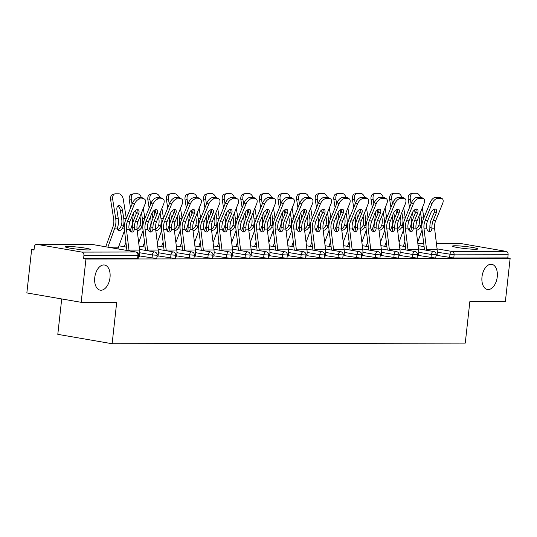 <?xml version="1.0" encoding="UTF-8"?>
<svg xmlns="http://www.w3.org/2000/svg" width="537" height="537" viewBox="0 0 537 537"><rect width="100%" height="100%" fill="white"/><g stroke="black" fill="none" stroke-linecap="round" stroke-linejoin="round"><path stroke-width="0.81" d="M110.011 277.569A12.767 7.558 99.8 0 0 104.554 265.01A12.767 7.558 99.8 0 0 94.754 277.595A12.767 7.558 99.8 0 0 100.211 290.161A12.767 7.558 99.8 0 0 110.011 277.569M497.249 276.891A12.767 7.558 99.8 0 0 491.791 264.325A12.767 7.558 99.8 0 0 481.991 276.917A12.767 7.558 99.8 0 0 487.448 289.483A12.767 7.558 99.8 0 0 497.249 276.891M455.047 245.765A12.767 1.061 6.3 0 0 452.496 246.114A12.767 1.061 6.3 0 0 461.102 248.074A12.767 1.061 6.3 0 0 475.319 249.269A12.767 1.061 6.3 0 0 477.87 248.92A12.767 1.061 6.3 0 0 469.257 246.96A12.767 1.061 6.3 0 0 455.047 245.765M67.81 246.443A12.767 1.061 6.3 0 0 65.259 246.798A12.767 1.061 6.3 0 0 73.871 248.759A12.767 1.061 6.3 0 0 88.081 249.947A12.767 1.061 6.3 0 0 90.632 249.598A12.767 1.061 6.3 0 0 82.027 247.638A12.767 1.061 6.3 0 0 67.81 246.443M61.708 298.948L57.801 334.35L112.126 343.734L465.264 343.116L469.848 301.626L505.371 301.566L510.15 258.304L85.954 259.049L81.181 302.311L26.85 292.927L31.629 249.665L34.006 250.074L34.355 246.913A2.994 2.396 -90.1 0 1 36.724 244.328L90.733 244.234A2.994 2.396 -90.1 0 1 91.062 244.261L37.053 244.355A2.994 2.396 -90.1 0 0 36.724 244.328M34.046 249.658L31.629 249.665M81.879 252.101L135.888 252.007A2.994 2.396 -90.1 0 1 137.935 255.377L138.533 255.297L138.184 258.458L137.586 258.539L137.935 255.377L83.926 255.478A2.994 2.396 -90.1 0 0 81.879 252.101L37.053 244.355M137.586 258.539L83.577 258.633L85.954 259.049M83.926 255.478L83.577 258.633M436.447 243.63L460.921 243.583A2.994 2.396 89.9 0 1 461.249 243.61L506.076 251.356A2.994 2.396 89.9 0 1 508.123 254.733L507.774 257.888L510.15 258.304M112.126 343.734L116.704 302.25L81.181 302.311M138.418 256.33L139.445 256.25M431.003 257.612L431.352 254.451L436.111 254.773L435.762 257.935L435.165 258.015L418.464 255.444M507.774 257.888L453.765 257.988L437.064 255.411M417.403 255.84L418.43 255.76M393.802 257.679L394.151 254.518L398.917 254.84L398.568 258.002L397.971 258.082L381.27 255.511M380.203 255.901L381.23 255.827M356.608 257.74L356.957 254.578L361.716 254.907L361.367 258.069L360.77 258.149L344.069 255.578M343.009 255.968L344.036 255.894M319.408 257.807L319.757 254.645L324.523 254.974L324.173 258.129L323.576 258.216L306.869 255.639M305.808 256.035L306.835 255.954M282.214 257.874L282.563 254.713L287.322 255.035L286.973 258.196L286.375 258.277L269.675 255.706M268.614 256.102L269.641 256.021M245.013 257.935L245.362 254.78L250.128 255.102L249.779 258.263L249.181 258.344L232.474 255.773M231.413 256.162L232.44 256.089M207.819 258.002L208.168 254.84L212.927 255.169L212.578 258.331L211.981 258.411L195.28 255.84M194.213 256.23L195.246 256.156M170.618 258.069L170.967 254.907L175.733 255.229L175.384 258.391L174.787 258.478L158.079 255.901M157.019 256.297L158.046 256.216M152.018 258.102L152.367 254.941L157.133 255.263L156.784 258.425L156.186 258.505L139.486 255.934M175.619 256.263L176.646 256.189M189.219 258.035L189.568 254.874L194.327 255.203L193.978 258.364L193.38 258.445L176.68 255.867M212.813 256.196L213.84 256.122M226.419 257.968L226.768 254.807L231.528 255.135L231.178 258.297L230.581 258.378L213.88 255.807M250.014 256.136L251.041 256.055M263.613 257.908L263.962 254.746L268.728 255.068L268.379 258.23L267.775 258.31L251.074 255.74M287.208 256.068L288.241 255.988M300.814 257.841L301.163 254.679L305.922 255.001L305.573 258.163L304.976 258.25L288.275 255.672M324.408 256.001L325.435 255.927M338.008 257.773L338.357 254.612L343.123 254.941L342.774 258.102L342.176 258.183L325.469 255.605M361.602 255.934L362.636 255.86M375.209 257.706L375.558 254.545L380.317 254.874L379.968 258.035L379.37 258.116L362.67 255.545M398.803 255.874L399.83 255.793M412.403 257.646L412.752 254.484L417.517 254.807L417.168 257.968L416.571 258.049L399.864 255.478M435.997 255.807L437.031 255.726M130.035 221.311L133.122 213.686A4.585 2.443 -57.8 0 1 137.519 209.591A4.585 2.443 -57.8 0 1 138.311 209.806A4.585 2.443 -57.8 0 1 138.606 213.679L135.519 221.304A13.365 10.713 -90.1 0 0 134.472 225.5A13.365 10.713 -90.1 0 0 134.371 227.547L134.27 229.339A4.585 2.712 -100.7 0 1 132.384 232.078A4.585 2.712 -100.7 0 1 132.089 232.105A4.585 2.712 -100.7 0 1 129.229 229.346L128.887 227.554A13.365 10.713 -90.1 0 1 128.987 225.513A13.365 10.713 -90.1 0 1 130.035 221.311L127.47 221.318A13.365 10.713 -90.1 0 0 126.423 225.513A13.365 10.713 -90.1 0 0 126.443 229.353L128.981 250.114A15.956 12.794 89.9 0 1 129.055 250.813M126.92 250.443L124.389 229.742A15.956 12.794 89.9 0 1 124.362 225.157A15.956 12.794 89.9 0 1 125.618 220.143L132.525 203.087A5.981 3.188 -57.8 0 1 138.264 197.744L140.117 198.918L143.574 198.912A5.981 3.188 122.2 0 1 144.607 199.187A5.981 3.188 122.2 0 1 144.99 204.241L138.083 221.298A13.365 10.713 -90.1 0 0 137.036 225.5A13.365 10.713 -90.1 0 0 137.056 229.333L139.593 250.101A15.956 12.794 89.9 0 1 139.62 254.679L139.439 256.324M131.29 231.924A4.585 2.712 79.3 0 0 132.216 229.729L132.297 227.936A15.956 12.794 89.9 0 1 132.411 225.144A15.956 12.794 89.9 0 1 133.666 220.13L136.754 212.504A4.585 2.443 122.2 0 0 137.123 209.631M143.574 198.912L141.721 197.737L138.264 197.744M141.721 197.737A5.981 3.188 -57.8 0 1 142.748 198.019L144.607 199.187M140.117 198.918A5.981 3.188 122.2 0 0 134.378 204.261L127.47 221.318M126.302 218.445A15.956 12.794 -90.1 0 0 126.302 218.411L123.349 199.65A5.981 3.511 76.3 0 0 118.845 193.79L115.388 193.79A5.981 3.511 76.3 0 0 114.898 193.85A5.981 3.511 76.3 0 0 112.736 199.67L110.696 200.167L113.649 218.928A13.365 10.713 89.9 0 1 113.75 223.325A13.365 10.713 89.9 0 1 112.898 227.017L105.957 246.141A15.956 12.794 -90.1 0 0 105.735 246.778M107.87 247.148L114.79 228.084A15.956 12.794 -90.1 0 0 115.811 223.681A15.956 12.794 -90.1 0 0 115.69 218.431L112.736 199.67M123.356 226.392L122.617 228.071A4.585 2.497 -60.5 0 1 119.174 230.621A4.585 2.497 -60.5 0 1 118.429 230.433A4.585 2.497 -60.5 0 1 117.569 228.077L117.871 226.406A15.956 12.794 -90.1 0 0 118.375 223.681A15.956 12.794 -90.1 0 0 118.254 218.425L116.932 210.041A4.585 2.692 -103.7 0 1 118.59 205.577A4.585 2.692 -103.7 0 1 118.966 205.537A4.585 2.692 -103.7 0 1 122.416 210.034L120.375 210.531L121.698 218.915A13.365 10.713 89.9 0 1 121.798 223.311A13.365 10.713 89.9 0 1 121.449 225.312L123.356 226.392A15.956 12.794 -90.1 0 0 123.859 223.667A15.956 12.794 -90.1 0 0 123.738 218.418L122.416 210.034M117.71 229.5A4.585 2.497 119.5 0 0 120.724 226.997L121.449 225.312M117.952 248.893A13.365 10.713 89.9 0 1 118.455 247.188L124.49 230.574M120.375 210.531A4.585 2.692 76.3 0 0 117.657 206.181M110.696 200.167A5.981 3.511 -103.7 0 1 112.857 194.347L114.898 193.85M148.635 221.278L151.723 213.652A4.585 2.443 -57.8 0 1 156.119 209.558A4.585 2.443 -57.8 0 1 156.911 209.772A4.585 2.443 -57.8 0 1 157.207 213.645L154.119 221.271A13.365 10.713 -90.1 0 0 153.065 225.466A13.365 10.713 -90.1 0 0 152.971 227.513L152.87 229.306A4.585 2.712 -100.7 0 1 150.984 232.044A4.585 2.712 -100.7 0 1 150.689 232.071A4.585 2.712 -100.7 0 1 147.823 229.319L147.487 227.527A13.365 10.713 -90.1 0 1 147.581 225.48A13.365 10.713 -90.1 0 1 148.635 221.278L146.071 221.284A13.365 10.713 -90.1 0 0 145.024 225.48A13.365 10.713 -90.1 0 0 145.044 229.319L147.581 250.081A15.956 12.794 89.9 0 1 147.655 250.779M145.52 250.41L142.99 229.708A15.956 12.794 89.9 0 1 142.963 225.124A15.956 12.794 89.9 0 1 144.218 220.11L151.119 203.06A5.981 3.188 -57.8 0 1 156.858 197.71L158.717 198.885L162.174 198.878A5.981 3.188 122.2 0 1 163.201 199.153A5.981 3.188 122.2 0 1 163.59 204.208L156.683 221.264A13.365 10.713 -90.1 0 0 155.629 225.466A13.365 10.713 -90.1 0 0 155.656 229.306L158.193 250.067A15.956 12.794 89.9 0 1 158.22 254.652L158.039 256.297M149.89 231.89A4.585 2.712 79.3 0 0 150.816 229.695L150.897 227.91A15.956 12.794 89.9 0 1 151.011 225.11A15.956 12.794 89.9 0 1 152.26 220.096L155.347 212.477A4.585 2.443 122.2 0 0 155.723 209.598M162.174 198.878L160.315 197.703L156.858 197.71M160.315 197.703A5.981 3.188 -57.8 0 1 161.348 197.985L163.201 199.153M158.717 198.885A5.981 3.188 122.2 0 0 152.978 204.228L146.071 221.284M167.235 221.244L170.316 213.625A4.585 2.443 -57.8 0 1 174.72 209.524A4.585 2.443 -57.8 0 1 175.512 209.739A4.585 2.443 -57.8 0 1 175.807 213.612L172.719 221.237A13.365 10.713 -90.1 0 0 171.665 225.433A13.365 10.713 -90.1 0 0 171.565 227.48L171.471 229.272A4.585 2.712 -100.7 0 1 169.585 232.011A4.585 2.712 -100.7 0 1 169.283 232.038A4.585 2.712 -100.7 0 1 166.423 229.286L166.081 227.493A13.365 10.713 -90.1 0 1 166.181 225.446A13.365 10.713 -90.1 0 1 167.235 221.244L164.671 221.251A13.365 10.713 -90.1 0 0 163.617 225.453A13.365 10.713 -90.1 0 0 163.644 229.286L166.181 250.054A15.956 12.794 89.9 0 1 166.255 250.745M164.121 250.376L161.59 229.675A15.956 12.794 89.9 0 1 161.563 225.097A15.956 12.794 89.9 0 1 162.812 220.083L169.719 203.026A5.981 3.188 -57.8 0 1 175.458 197.676L177.317 198.851L180.774 198.844A5.981 3.188 122.2 0 1 181.801 199.12A5.981 3.188 122.2 0 1 182.184 204.174L175.277 221.231A13.365 10.713 -90.1 0 0 174.23 225.433A13.365 10.713 -90.1 0 0 174.25 229.272L176.794 250.034A15.956 12.794 89.9 0 1 176.821 254.619L176.639 256.263M168.49 231.856A4.585 2.712 79.3 0 0 169.417 229.661L169.497 227.876A15.956 12.794 89.9 0 1 169.605 225.077A15.956 12.794 89.9 0 1 170.86 220.069L173.948 212.444A4.585 2.443 122.2 0 0 174.324 209.564M180.774 198.844L178.915 197.67L175.458 197.676M178.915 197.67A5.981 3.188 -57.8 0 1 179.949 197.952L181.801 199.12M177.317 198.851A5.981 3.188 122.2 0 0 171.578 204.194L164.671 221.251M185.829 221.21L188.917 213.592A4.585 2.443 -57.8 0 1 193.32 209.49A4.585 2.443 -57.8 0 1 194.105 209.705A4.585 2.443 -57.8 0 1 194.401 213.578L191.313 221.204A13.365 10.713 -90.1 0 0 190.266 225.406A13.365 10.713 -90.1 0 0 190.165 227.446L190.071 229.245A4.585 2.712 -100.7 0 1 188.185 231.977A4.585 2.712 -100.7 0 1 187.883 232.004A4.585 2.712 -100.7 0 1 185.023 229.252L184.681 227.46A13.365 10.713 -90.1 0 1 184.782 225.412A13.365 10.713 -90.1 0 1 185.829 221.21L183.265 221.217A13.365 10.713 -90.1 0 0 182.218 225.419A13.365 10.713 -90.1 0 0 182.238 229.259L184.782 250.02A15.956 12.794 89.9 0 1 184.856 250.712M182.714 250.343L180.184 229.648A15.956 12.794 89.9 0 1 180.157 225.063A15.956 12.794 89.9 0 1 181.412 220.049L188.319 202.993A5.981 3.188 -57.8 0 1 194.058 197.65L195.911 198.818L199.368 198.811A5.981 3.188 122.2 0 1 200.402 199.086A5.981 3.188 122.2 0 1 200.784 204.141L193.877 221.197A13.365 10.713 -90.1 0 0 192.83 225.399A13.365 10.713 -90.1 0 0 192.85 229.239L195.387 250A15.956 12.794 89.9 0 1 195.414 254.585L195.233 256.23M187.091 231.823A4.585 2.712 79.3 0 0 188.017 229.628L188.098 227.842A15.956 12.794 89.9 0 1 188.205 225.05A15.956 12.794 89.9 0 1 189.46 220.036L192.548 212.41A4.585 2.443 122.2 0 0 192.917 209.531M199.368 198.811L197.515 197.643L194.058 197.65M197.515 197.643A5.981 3.188 -57.8 0 1 198.549 197.918L200.402 199.086M195.911 198.818A5.981 3.188 122.2 0 0 190.172 204.161L183.265 221.217M204.429 221.184L207.517 213.558A4.585 2.443 -57.8 0 1 211.914 209.457A4.585 2.443 -57.8 0 1 212.706 209.672A4.585 2.443 -57.8 0 1 213.001 213.545L209.913 221.17A13.365 10.713 -90.1 0 0 208.866 225.372A13.365 10.713 -90.1 0 0 208.765 227.419L208.665 229.212A4.585 2.712 -100.7 0 1 206.779 231.944A4.585 2.712 -100.7 0 1 206.483 231.977A4.585 2.712 -100.7 0 1 203.624 229.218L203.281 227.426A13.365 10.713 -90.1 0 1 203.382 225.379A13.365 10.713 -90.1 0 1 204.429 221.184L201.865 221.184A13.365 10.713 -90.1 0 0 200.818 225.386A13.365 10.713 -90.1 0 0 200.838 229.225L203.375 249.987A15.956 12.794 89.9 0 1 203.449 250.678M201.315 250.309L198.784 229.614A15.956 12.794 89.9 0 1 198.757 225.03A15.956 12.794 89.9 0 1 200.012 220.016L206.92 202.959A5.981 3.188 -57.8 0 1 212.659 197.616L214.511 198.784L217.968 198.777A5.981 3.188 122.2 0 1 219.002 199.059A5.981 3.188 122.2 0 1 219.385 204.114L212.477 221.163A13.365 10.713 -90.1 0 0 211.43 225.365A13.365 10.713 -90.1 0 0 211.45 229.205L213.988 249.967A15.956 12.794 89.9 0 1 214.015 254.551L213.833 256.196M205.684 231.789A4.585 2.712 79.3 0 0 206.611 229.601L206.698 227.809A15.956 12.794 89.9 0 1 206.805 225.016A15.956 12.794 89.9 0 1 208.061 220.002L211.148 212.377A4.585 2.443 122.2 0 0 211.518 209.497M217.968 198.777L216.116 197.609L212.659 197.616M216.116 197.609A5.981 3.188 -57.8 0 1 217.143 197.885L219.002 199.059M214.511 198.784A5.981 3.188 122.2 0 0 208.772 204.127L201.865 221.184M223.03 221.15L226.117 213.525A4.585 2.443 -57.8 0 1 230.514 209.423A4.585 2.443 -57.8 0 1 231.306 209.638A4.585 2.443 -57.8 0 1 231.601 213.511L228.514 221.137A13.365 10.713 -90.1 0 0 227.46 225.339A13.365 10.713 -90.1 0 0 227.366 227.386L227.265 229.178A4.585 2.712 -100.7 0 1 225.379 231.917A4.585 2.712 -100.7 0 1 225.084 231.944A4.585 2.712 -100.7 0 1 222.217 229.185L221.882 227.393A13.365 10.713 -90.1 0 1 221.976 225.345A13.365 10.713 -90.1 0 1 223.03 221.15L220.465 221.15A13.365 10.713 -90.1 0 0 219.418 225.352A13.365 10.713 -90.1 0 0 219.438 229.192L221.976 249.953A15.956 12.794 89.9 0 1 222.05 250.645M219.915 250.276L217.384 229.581A15.956 12.794 89.9 0 1 217.357 224.996A15.956 12.794 89.9 0 1 218.613 219.982L225.52 202.926A5.981 3.188 -57.8 0 1 231.252 197.582L233.112 198.75L236.569 198.744A5.981 3.188 122.2 0 1 237.596 199.026A5.981 3.188 122.2 0 1 237.985 204.08L231.078 221.137A13.365 10.713 -90.1 0 0 230.024 225.332A13.365 10.713 -90.1 0 0 230.051 229.171L232.588 249.933A15.956 12.794 89.9 0 1 232.615 254.518L232.434 256.162M224.285 231.762A4.585 2.712 79.3 0 0 225.211 229.567L225.292 227.775A15.956 12.794 89.9 0 1 225.406 224.983A15.956 12.794 89.9 0 1 226.654 219.969L229.742 212.343A4.585 2.443 122.2 0 0 230.118 209.464M236.569 198.744L234.716 197.576L231.252 197.582M234.716 197.576A5.981 3.188 -57.8 0 1 235.743 197.851L237.596 199.026M233.112 198.75A5.981 3.188 122.2 0 0 227.373 204.094L220.465 221.15M131.901 216.7L132.25 218.895A13.365 10.713 89.9 0 1 132.35 223.291A13.365 10.713 89.9 0 1 131.498 226.983L130.075 230.897M134.31 218.539A15.956 12.794 -90.1 0 0 134.29 218.398L133.438 213.001M137.036 229.198A4.585 2.497 119.5 0 0 139.325 226.97L140.05 225.285L141.956 226.359A15.956 12.794 -90.1 0 0 142.453 223.634A15.956 12.794 -90.1 0 0 142.339 218.384L141.473 212.921M139.949 216.686L140.298 218.881A13.365 10.713 89.9 0 1 140.399 223.278A13.365 10.713 89.9 0 1 140.05 225.285M144.903 218.411A15.956 12.794 -90.1 0 0 144.896 218.378L143.319 208.363M141.956 226.359L141.218 228.037A4.585 2.497 -60.5 0 1 137.774 230.588A4.585 2.497 -60.5 0 1 137.197 230.48M138.687 242.67L143.09 230.541M141.459 197.737A5.981 3.511 76.3 0 0 137.445 193.756L133.988 193.763A5.981 3.511 76.3 0 0 133.491 193.817A5.981 3.511 76.3 0 0 131.337 199.636L129.296 200.133L130.531 208M132.062 204.235L131.337 199.636M136.156 213.974L135.593 210.376M129.296 200.133A5.981 3.511 -103.7 0 1 131.451 194.32L133.491 193.817M125.927 242.321L124.55 246.107A15.956 12.794 -90.1 0 0 124.336 246.752M150.501 216.666L150.85 218.861A13.365 10.713 89.9 0 1 150.951 223.258A13.365 10.713 89.9 0 1 150.091 226.95L148.675 230.863M152.911 218.505A15.956 12.794 -90.1 0 0 152.884 218.364L152.038 212.967M155.636 229.165A4.585 2.497 119.5 0 0 157.925 226.936L158.65 225.251L160.556 226.332A15.956 12.794 -90.1 0 0 161.053 223.6A15.956 12.794 -90.1 0 0 160.932 218.351L160.073 212.887M158.549 216.653L158.892 218.848A13.365 10.713 89.9 0 1 158.992 223.244A13.365 10.713 89.9 0 1 158.65 225.251M163.503 218.378A15.956 12.794 -90.1 0 0 163.496 218.344L161.919 208.329M160.556 226.332L159.818 228.003A4.585 2.497 -60.5 0 1 156.368 230.554A4.585 2.497 -60.5 0 1 155.79 230.447M157.287 242.637L161.691 230.507M160.06 197.703A5.981 3.511 76.3 0 0 156.045 193.723L152.589 193.729A5.981 3.511 76.3 0 0 152.092 193.79A5.981 3.511 76.3 0 0 149.937 199.603L147.897 200.106L149.132 207.967M150.655 204.201L149.937 199.603M154.757 213.941L154.186 210.343M147.897 200.106A5.981 3.511 -103.7 0 1 150.051 194.287L152.092 193.79M144.527 242.288L143.151 246.074A15.956 12.794 -90.1 0 0 142.929 246.718M169.101 216.633L169.444 218.828A13.365 10.713 89.9 0 1 169.544 223.231A13.365 10.713 89.9 0 1 168.692 226.916L167.269 230.829M171.504 218.472A15.956 12.794 -90.1 0 0 171.484 218.331L170.638 212.934M174.236 229.131A4.585 2.497 119.5 0 0 176.525 226.903L177.244 225.218L179.157 226.299A15.956 12.794 -90.1 0 0 179.653 223.573A15.956 12.794 -90.1 0 0 179.533 218.317L178.673 212.853M177.15 216.619L177.492 218.814A13.365 10.713 89.9 0 1 177.593 223.217A13.365 10.713 89.9 0 1 177.244 225.218M182.103 218.344A15.956 12.794 -90.1 0 0 182.097 218.317L180.519 208.296M179.157 226.299L178.418 227.97A4.585 2.497 -60.5 0 1 174.968 230.521A4.585 2.497 -60.5 0 1 174.391 230.413M175.881 242.603L180.284 230.474M178.66 197.676A5.981 3.511 76.3 0 0 174.639 193.689L171.182 193.696A5.981 3.511 76.3 0 0 170.692 193.756A5.981 3.511 76.3 0 0 168.531 199.576L166.49 200.073L167.732 207.94M169.256 204.167L168.531 199.576M173.35 213.914L172.786 210.309M166.49 200.073A5.981 3.511 -103.7 0 1 168.652 194.253L170.692 193.756M163.127 242.254L161.751 246.04A15.956 12.794 -90.1 0 0 161.53 246.684M187.702 216.599L188.044 218.801A13.365 10.713 89.9 0 1 188.145 223.197A13.365 10.713 89.9 0 1 187.292 226.882L185.869 230.803M190.105 218.438A15.956 12.794 -90.1 0 0 190.085 218.297L189.232 212.9M192.837 229.098A4.585 2.497 119.5 0 0 195.119 226.869L195.844 225.184L197.75 226.265A15.956 12.794 -90.1 0 0 198.254 223.54A15.956 12.794 -90.1 0 0 198.133 218.284L197.274 212.82M195.743 216.586L196.092 218.781A13.365 10.713 89.9 0 1 196.193 223.184A13.365 10.713 89.9 0 1 195.844 225.184M200.697 218.311A15.956 12.794 -90.1 0 0 200.697 218.284L199.12 208.262M197.75 226.265L197.012 227.943A4.585 2.497 -60.5 0 1 193.568 230.487A4.585 2.497 -60.5 0 1 192.991 230.38M194.481 242.576L198.885 230.44M197.26 197.643A5.981 3.511 76.3 0 0 193.239 193.656L189.783 193.662A5.981 3.511 76.3 0 0 189.292 193.723A5.981 3.511 76.3 0 0 187.131 199.542L185.09 200.039L186.332 207.906M187.856 204.141L187.131 199.542M191.951 213.88L191.387 210.282M185.09 200.039A5.981 3.511 -103.7 0 1 187.252 194.219L189.292 193.723M181.721 242.221L180.351 246.006A15.956 12.794 -90.1 0 0 180.13 246.651M206.295 216.565L206.644 218.767A13.365 10.713 89.9 0 1 206.745 223.164A13.365 10.713 89.9 0 1 205.893 226.849L204.469 230.769M208.705 218.405A15.956 12.794 -90.1 0 0 208.685 218.27L207.832 212.874M211.43 229.064A4.585 2.497 119.5 0 0 213.719 226.836L214.444 225.151L216.351 226.231A15.956 12.794 -90.1 0 0 216.854 223.506A15.956 12.794 -90.1 0 0 216.733 218.25L215.867 212.786M214.344 216.552L214.693 218.754A13.365 10.713 89.9 0 1 214.793 223.15A13.365 10.713 89.9 0 1 214.444 225.151M219.297 218.284A15.956 12.794 -90.1 0 0 219.291 218.25L217.72 208.228M216.351 226.231L215.612 227.91A4.585 2.497 -60.5 0 1 212.169 230.454A4.585 2.497 -60.5 0 1 211.591 230.346M213.082 242.543L217.485 230.413M215.854 197.609A5.981 3.511 76.3 0 0 211.84 193.622L208.383 193.629A5.981 3.511 76.3 0 0 207.886 193.689A5.981 3.511 76.3 0 0 205.731 199.509L203.691 200.006L204.926 207.873M206.456 204.107L205.731 199.509M210.551 213.847L209.987 210.249M203.691 200.006A5.981 3.511 -103.7 0 1 205.852 194.186L207.886 193.689M200.321 242.187L198.945 245.973A15.956 12.794 -90.1 0 0 198.73 246.617M241.63 221.116L244.718 213.491A4.585 2.443 -57.8 0 1 249.114 209.396A4.585 2.443 -57.8 0 1 249.906 209.605A4.585 2.443 -57.8 0 1 250.202 213.484L247.114 221.103A13.365 10.713 -90.1 0 0 246.06 225.305A13.365 10.713 -90.1 0 0 245.966 227.352L245.865 229.145A4.585 2.712 -100.7 0 1 243.979 231.883A4.585 2.712 -100.7 0 1 243.677 231.91A4.585 2.712 -100.7 0 1 240.818 229.151L240.482 227.359A13.365 10.713 -90.1 0 1 240.576 225.312A13.365 10.713 -90.1 0 1 241.63 221.116L239.066 221.123A13.365 10.713 -90.1 0 0 238.012 225.318A13.365 10.713 -90.1 0 0 238.039 229.158L240.576 249.92A15.956 12.794 89.9 0 1 240.65 250.611M238.515 250.242L235.985 229.547A15.956 12.794 89.9 0 1 235.958 224.963A15.956 12.794 89.9 0 1 237.206 219.948L244.113 202.892A5.981 3.188 -57.8 0 1 249.853 197.549L251.712 198.717L255.169 198.71A5.981 3.188 122.2 0 1 256.196 198.992A5.981 3.188 122.2 0 1 256.579 204.047L249.678 221.103A13.365 10.713 -90.1 0 0 248.624 225.298A13.365 10.713 -90.1 0 0 248.644 229.138L251.188 249.9A15.956 12.794 89.9 0 1 251.215 254.484L251.034 256.129M242.885 231.729A4.585 2.712 79.3 0 0 243.811 229.534L243.892 227.742A15.956 12.794 89.9 0 1 243.999 224.949A15.956 12.794 89.9 0 1 245.255 219.935L248.342 212.31A4.585 2.443 122.2 0 0 248.718 209.437M255.169 198.71L253.31 197.542L249.853 197.549M253.31 197.542A5.981 3.188 -57.8 0 1 254.343 197.817L256.196 198.992M251.712 198.717A5.981 3.188 122.2 0 0 245.973 204.067L239.066 221.123M224.896 216.539L225.245 218.734A13.365 10.713 89.9 0 1 225.345 223.13A13.365 10.713 89.9 0 1 224.493 226.815L223.07 230.735M227.305 218.371A15.956 12.794 -90.1 0 0 227.285 218.237L226.433 212.84M230.031 229.03A4.585 2.497 119.5 0 0 232.32 226.802L233.045 225.117L234.951 226.198A15.956 12.794 -90.1 0 0 235.448 223.473A15.956 12.794 -90.1 0 0 235.327 218.223L234.468 212.753M232.944 216.518L233.293 218.72A13.365 10.713 89.9 0 1 233.394 223.117A13.365 10.713 89.9 0 1 233.045 225.117M237.898 218.25A15.956 12.794 -90.1 0 0 237.891 218.217L236.314 208.195M234.951 226.198L234.213 227.876A4.585 2.497 -60.5 0 1 230.762 230.42A4.585 2.497 -60.5 0 1 230.192 230.319M231.682 242.509L236.085 230.38M234.454 197.576A5.981 3.511 76.3 0 0 230.44 193.588L226.983 193.595A5.981 3.511 76.3 0 0 226.486 193.656A5.981 3.511 76.3 0 0 224.332 199.475L222.291 199.972L223.526 207.839M225.05 204.073L224.332 199.475M229.151 213.813L228.581 210.215M222.291 199.972A5.981 3.511 -103.7 0 1 224.446 194.152L226.486 193.656M218.921 242.153L217.545 245.939A15.956 12.794 -90.1 0 0 217.324 246.584M260.223 221.083L263.311 213.458A4.585 2.443 -57.8 0 1 267.715 209.363A4.585 2.443 -57.8 0 1 268.5 209.571A4.585 2.443 -57.8 0 1 268.795 213.451L265.708 221.076A13.365 10.713 -90.1 0 0 264.66 225.272A13.365 10.713 -90.1 0 0 264.56 227.319L264.466 229.111A4.585 2.712 -100.7 0 1 262.58 231.85A4.585 2.712 -100.7 0 1 262.278 231.877A4.585 2.712 -100.7 0 1 259.418 229.118L259.076 227.326A13.365 10.713 -90.1 0 1 259.176 225.285A13.365 10.713 -90.1 0 1 260.223 221.083L257.666 221.09A13.365 10.713 -90.1 0 0 256.612 225.285A13.365 10.713 -90.1 0 0 256.632 229.124L259.176 249.886A15.956 12.794 89.9 0 1 259.25 250.584M257.116 250.215L254.578 229.514A15.956 12.794 89.9 0 1 254.551 224.929A15.956 12.794 89.9 0 1 255.807 219.915L262.714 202.858A5.981 3.188 -57.8 0 1 268.453 197.515L270.306 198.683L273.769 198.683A5.981 3.188 122.2 0 1 274.796 198.958A5.981 3.188 122.2 0 1 275.179 204.013L268.272 221.069A13.365 10.713 -90.1 0 0 267.225 225.265A13.365 10.713 -90.1 0 0 267.245 229.104L269.789 249.866A15.956 12.794 89.9 0 1 269.816 254.451L269.628 256.095M261.485 231.695A4.585 2.712 79.3 0 0 262.412 229.5L262.492 227.708A15.956 12.794 89.9 0 1 262.6 224.916A15.956 12.794 89.9 0 1 263.855 219.902L266.943 212.276A4.585 2.443 122.2 0 0 267.319 209.403M273.769 198.683L271.91 197.509L268.453 197.515M271.91 197.509A5.981 3.188 -57.8 0 1 272.944 197.791L274.796 198.958M270.306 198.683A5.981 3.188 122.2 0 0 264.573 204.033L257.666 221.09M243.496 216.505L243.838 218.7A13.365 10.713 89.9 0 1 243.939 223.097A13.365 10.713 89.9 0 1 243.086 226.782L241.663 230.702M245.899 218.337A15.956 12.794 -90.1 0 0 245.879 218.203L245.033 212.806M248.631 229.004A4.585 2.497 119.5 0 0 250.92 226.768L251.638 225.084L253.551 226.164A15.956 12.794 -90.1 0 0 254.048 223.439A15.956 12.794 -90.1 0 0 253.927 218.19L253.068 212.726M251.544 216.492L251.887 218.687A13.365 10.713 89.9 0 1 251.987 223.083A13.365 10.713 89.9 0 1 251.638 225.084M256.498 218.217A15.956 12.794 -90.1 0 0 256.491 218.183L254.914 208.161M253.551 226.164L252.813 227.842A4.585 2.497 -60.5 0 1 249.363 230.386A4.585 2.497 -60.5 0 1 248.785 230.286M250.276 242.476L254.686 230.346M253.055 197.542A5.981 3.511 76.3 0 0 249.04 193.562L245.577 193.562A5.981 3.511 76.3 0 0 245.087 193.622A5.981 3.511 76.3 0 0 242.925 199.442L240.891 199.939L242.127 207.806M243.65 204.04L242.925 199.442M247.752 213.78L247.181 210.182M240.891 199.939A5.981 3.511 -103.7 0 1 243.046 194.119L245.087 193.622M237.522 242.12L236.146 245.912A15.956 12.794 -90.1 0 0 235.924 246.55M278.824 221.049L281.912 213.424A4.585 2.443 -57.8 0 1 286.315 209.329A4.585 2.443 -57.8 0 1 287.1 209.544A4.585 2.443 -57.8 0 1 287.396 213.417L284.308 221.043A13.365 10.713 -90.1 0 0 283.261 225.238A13.365 10.713 -90.1 0 0 283.16 227.285L283.066 229.077A4.585 2.712 -100.7 0 1 281.173 231.816A4.585 2.712 -100.7 0 1 280.878 231.843A4.585 2.712 -100.7 0 1 278.018 229.084L277.676 227.292A13.365 10.713 -90.1 0 1 277.777 225.251A13.365 10.713 -90.1 0 1 278.824 221.049L276.26 221.056A13.365 10.713 -90.1 0 0 275.212 225.251A13.365 10.713 -90.1 0 0 275.233 229.091L277.777 249.853A15.956 12.794 89.9 0 1 277.844 250.551M275.709 250.182L273.179 229.48A15.956 12.794 89.9 0 1 273.152 224.896A15.956 12.794 89.9 0 1 274.407 219.881L281.314 202.825A5.981 3.188 -57.8 0 1 287.053 197.482L288.906 198.656L292.363 198.65A5.981 3.188 122.2 0 1 293.397 198.925A5.981 3.188 122.2 0 1 293.779 203.979L286.872 221.036A13.365 10.713 -90.1 0 0 285.825 225.238A13.365 10.713 -90.1 0 0 285.845 229.071L288.382 249.839A15.956 12.794 89.9 0 1 288.409 254.417L288.228 256.068M280.086 231.662A4.585 2.712 79.3 0 0 281.005 229.467L281.093 227.675A15.956 12.794 89.9 0 1 281.2 224.882A15.956 12.794 89.9 0 1 282.455 219.868L285.543 212.249A4.585 2.443 122.2 0 0 285.912 209.37M292.363 198.65L290.51 197.475L287.053 197.482M290.51 197.475A5.981 3.188 -57.8 0 1 291.537 197.757L293.397 198.925M288.906 198.656A5.981 3.188 122.2 0 0 283.167 204L276.26 221.056M262.096 216.471L262.439 218.666A13.365 10.713 89.9 0 1 262.539 223.063A13.365 10.713 89.9 0 1 261.687 226.755L260.264 230.668M264.499 218.311A15.956 12.794 -90.1 0 0 264.479 218.17L263.627 212.773M267.231 228.97A4.585 2.497 119.5 0 0 269.514 226.742L270.239 225.057L272.145 226.131A15.956 12.794 -90.1 0 0 272.648 223.405A15.956 12.794 -90.1 0 0 272.528 218.156L271.668 212.692M270.145 216.458L270.487 218.653A13.365 10.713 89.9 0 1 270.588 223.05A13.365 10.713 89.9 0 1 270.239 225.057M275.098 218.183A15.956 12.794 -90.1 0 0 275.092 218.15L273.514 208.128M272.145 226.131L271.407 227.809A4.585 2.497 -60.5 0 1 267.963 230.36A4.585 2.497 -60.5 0 1 267.386 230.252M268.876 242.442L273.279 230.313M271.655 197.509A5.981 3.511 76.3 0 0 267.634 193.528L264.177 193.535A5.981 3.511 76.3 0 0 263.687 193.588A5.981 3.511 76.3 0 0 261.526 199.408L259.485 199.905L260.727 207.772M262.251 204.006L261.526 199.408M266.345 213.746L265.781 210.148M259.485 199.905A5.981 3.511 -103.7 0 1 261.647 194.092L263.687 193.588M256.122 242.093L254.746 245.879A15.956 12.794 -90.1 0 0 254.525 246.523M297.424 221.016L300.512 213.39A4.585 2.443 -57.8 0 1 304.909 209.296A4.585 2.443 -57.8 0 1 305.701 209.511A4.585 2.443 -57.8 0 1 305.996 213.384L302.908 221.009A13.365 10.713 -90.1 0 0 301.861 225.204A13.365 10.713 -90.1 0 0 301.76 227.252L301.66 229.044A4.585 2.712 -100.7 0 1 299.774 231.783A4.585 2.712 -100.7 0 1 299.478 231.809A4.585 2.712 -100.7 0 1 296.612 229.057L296.276 227.265A13.365 10.713 -90.1 0 1 296.377 225.218A13.365 10.713 -90.1 0 1 297.424 221.016L294.86 221.022A13.365 10.713 -90.1 0 0 293.813 225.218A13.365 10.713 -90.1 0 0 293.833 229.057L296.37 249.826A15.956 12.794 89.9 0 1 296.444 250.517M294.31 250.148L291.779 229.447A15.956 12.794 89.9 0 1 291.752 224.869A15.956 12.794 89.9 0 1 293.007 219.855L299.915 202.798A5.981 3.188 -57.8 0 1 305.654 197.448L307.506 198.623L310.963 198.616A5.981 3.188 122.2 0 1 311.997 198.891A5.981 3.188 122.2 0 1 312.38 203.946L305.472 221.002A13.365 10.713 -90.1 0 0 304.419 225.204A13.365 10.713 -90.1 0 0 304.445 229.044L306.983 249.806A15.956 12.794 89.9 0 1 307.01 254.39L306.828 256.035M298.679 231.628A4.585 2.712 79.3 0 0 299.606 229.433L299.686 227.648A15.956 12.794 89.9 0 1 299.8 224.849A15.956 12.794 89.9 0 1 301.056 219.834L304.137 212.216A4.585 2.443 122.2 0 0 304.513 209.336M310.963 198.616L309.111 197.441L305.654 197.448M309.111 197.441A5.981 3.188 -57.8 0 1 310.138 197.723L311.997 198.891M307.506 198.623A5.981 3.188 122.2 0 0 301.767 203.966L294.86 221.022M280.69 216.438L281.039 218.633A13.365 10.713 89.9 0 1 281.14 223.03A13.365 10.713 89.9 0 1 280.287 226.721L278.864 230.635M283.1 218.277A15.956 12.794 -90.1 0 0 283.08 218.136L282.227 212.739M285.832 228.937A4.585 2.497 119.5 0 0 288.114 226.708L288.839 225.023L290.745 226.097A15.956 12.794 -90.1 0 0 291.249 223.372A15.956 12.794 -90.1 0 0 291.128 218.123L290.269 212.659M288.738 216.424L289.087 218.619A13.365 10.713 89.9 0 1 289.188 223.016A13.365 10.713 89.9 0 1 288.839 225.023M293.692 218.15A15.956 12.794 -90.1 0 0 293.692 218.116L292.115 208.101M290.745 226.097L290.007 227.775A4.585 2.497 -60.5 0 1 286.563 230.326A4.585 2.497 -60.5 0 1 285.986 230.219M287.476 242.409L291.88 230.279M290.248 197.475A5.981 3.511 76.3 0 0 286.234 193.495L282.777 193.501A5.981 3.511 76.3 0 0 282.281 193.562A5.981 3.511 76.3 0 0 280.126 199.375L278.085 199.878L279.321 207.738M280.851 203.973L280.126 199.375M284.946 213.713L284.382 210.115M278.085 199.878A5.981 3.511 -103.7 0 1 280.247 194.058L282.281 193.562M274.716 242.059L273.34 245.845A15.956 12.794 -90.1 0 0 273.125 246.49M316.024 220.982L319.112 213.364A4.585 2.443 -57.8 0 1 323.509 209.262A4.585 2.443 -57.8 0 1 324.301 209.477A4.585 2.443 -57.8 0 1 324.596 213.35L321.509 220.976A13.365 10.713 -90.1 0 0 320.455 225.178A13.365 10.713 -90.1 0 0 320.361 227.218L320.26 229.01A4.585 2.712 -100.7 0 1 318.374 231.749A4.585 2.712 -100.7 0 1 318.072 231.776A4.585 2.712 -100.7 0 1 315.212 229.024L314.877 227.232A13.365 10.713 -90.1 0 1 314.971 225.184A13.365 10.713 -90.1 0 1 316.024 220.982L313.46 220.989A13.365 10.713 -90.1 0 0 312.406 225.191A13.365 10.713 -90.1 0 0 312.433 229.024L314.971 249.792A15.956 12.794 89.9 0 1 315.044 250.484M312.91 250.114L310.379 229.413A15.956 12.794 89.9 0 1 310.352 224.835A15.956 12.794 89.9 0 1 311.601 219.821L318.508 202.764A5.981 3.188 -57.8 0 1 324.247 197.415L326.107 198.589L329.564 198.583A5.981 3.188 122.2 0 1 330.591 198.858A5.981 3.188 122.2 0 1 330.98 203.912L324.073 220.969A13.365 10.713 -90.1 0 0 323.019 225.171A13.365 10.713 -90.1 0 0 323.046 229.01L325.583 249.772A15.956 12.794 89.9 0 1 325.61 254.357L325.429 256.001M317.28 231.595A4.585 2.712 79.3 0 0 318.206 229.4L318.287 227.614A15.956 12.794 89.9 0 1 318.401 224.822A15.956 12.794 89.9 0 1 319.649 219.808L322.737 212.182A4.585 2.443 122.2 0 0 323.113 209.302M329.564 198.583L327.704 197.415L324.247 197.415M327.704 197.415A5.981 3.188 -57.8 0 1 328.738 197.69L330.591 198.858M326.107 198.589A5.981 3.188 122.2 0 0 320.367 203.932L313.46 220.989M299.29 216.404L299.639 218.599A13.365 10.713 89.9 0 1 299.74 223.003A13.365 10.713 89.9 0 1 298.887 226.688L297.464 230.601M301.7 218.244A15.956 12.794 -90.1 0 0 301.68 218.103L300.827 212.706M304.425 228.903A4.585 2.497 119.5 0 0 306.714 226.674L307.439 224.99L309.346 226.07A15.956 12.794 -90.1 0 0 309.842 223.338A15.956 12.794 -90.1 0 0 309.721 218.089L308.862 212.625M307.339 216.391L307.688 218.586A13.365 10.713 89.9 0 1 307.788 222.983A13.365 10.713 89.9 0 1 307.439 224.99M312.292 218.116A15.956 12.794 -90.1 0 0 312.286 218.082L310.708 208.067M309.346 226.07L308.607 227.742A4.585 2.497 -60.5 0 1 305.164 230.292A4.585 2.497 -60.5 0 1 304.586 230.185M306.077 242.375L310.48 230.245M308.849 197.441A5.981 3.511 76.3 0 0 304.835 193.461L301.378 193.468A5.981 3.511 76.3 0 0 300.881 193.528A5.981 3.511 76.3 0 0 298.726 199.348L296.686 199.845L297.921 207.705M299.445 203.939L298.726 199.348M303.546 213.686L302.975 210.081M296.686 199.845A5.981 3.511 -103.7 0 1 298.841 194.025L300.881 193.528M293.316 242.026L291.94 245.812A15.956 12.794 -90.1 0 0 291.719 246.456M334.618 220.949L337.706 213.33A4.585 2.443 -57.8 0 1 342.109 209.229A4.585 2.443 -57.8 0 1 342.901 209.443A4.585 2.443 -57.8 0 1 343.19 213.317L340.102 220.942A13.365 10.713 -90.1 0 0 339.055 225.144A13.365 10.713 -90.1 0 0 338.954 227.185L338.86 228.984A4.585 2.712 -100.7 0 1 336.974 231.715A4.585 2.712 -100.7 0 1 336.672 231.742A4.585 2.712 -100.7 0 1 333.813 228.99L333.47 227.198A13.365 10.713 -90.1 0 1 333.571 225.151A13.365 10.713 -90.1 0 1 334.618 220.949L332.061 220.955A13.365 10.713 -90.1 0 0 331.007 225.157A13.365 10.713 -90.1 0 0 331.034 228.997L333.571 249.759A15.956 12.794 89.9 0 1 333.645 250.45M331.51 250.081L328.973 229.386A15.956 12.794 89.9 0 1 328.946 224.802A15.956 12.794 89.9 0 1 330.201 219.787L337.108 202.731A5.981 3.188 -57.8 0 1 342.848 197.388L344.707 198.556L348.164 198.549A5.981 3.188 122.2 0 1 349.191 198.831A5.981 3.188 122.2 0 1 349.574 203.879L342.666 220.935A13.365 10.713 -90.1 0 0 341.619 225.137A13.365 10.713 -90.1 0 0 341.639 228.977L344.183 249.739A15.956 12.794 89.9 0 1 344.21 254.323L344.029 255.968M335.88 231.561A4.585 2.712 79.3 0 0 336.806 229.373L336.887 227.581A15.956 12.794 89.9 0 1 336.994 224.788A15.956 12.794 89.9 0 1 338.25 219.774L341.337 212.149A4.585 2.443 122.2 0 0 341.713 209.269M348.164 198.549L346.305 197.381L342.848 197.388M346.305 197.381A5.981 3.188 -57.8 0 1 347.338 197.656L349.191 198.831M344.707 198.556A5.981 3.188 122.2 0 0 338.968 203.899L332.061 220.955M317.891 216.371L318.24 218.566A13.365 10.713 89.9 0 1 318.334 222.969A13.365 10.713 89.9 0 1 317.481 226.654L316.065 230.568M320.3 218.21A15.956 12.794 -90.1 0 0 320.274 218.069L319.428 212.672M323.026 228.869A4.585 2.497 119.5 0 0 325.315 226.641L326.04 224.956L327.946 226.037A15.956 12.794 -90.1 0 0 328.443 223.311A15.956 12.794 -90.1 0 0 328.322 218.056L327.463 212.592M325.939 216.357L326.281 218.552A13.365 10.713 89.9 0 1 326.382 222.956A13.365 10.713 89.9 0 1 326.04 224.956M330.893 218.082A15.956 12.794 -90.1 0 0 330.886 218.056L329.309 208.034M327.946 226.037L327.208 227.715A4.585 2.497 -60.5 0 1 323.757 230.259A4.585 2.497 -60.5 0 1 323.18 230.151M324.677 242.341L329.08 230.212M327.449 197.415A5.981 3.511 76.3 0 0 323.435 193.427L319.978 193.434A5.981 3.511 76.3 0 0 319.481 193.495A5.981 3.511 76.3 0 0 317.32 199.314L315.286 199.811L316.521 207.678M318.045 203.912L317.32 199.314M322.146 213.652L321.576 210.048M315.286 199.811A5.981 3.511 -103.7 0 1 317.441 193.991L319.481 193.495M311.916 241.992L310.54 245.778A15.956 12.794 -90.1 0 0 310.319 246.423M353.218 220.922L356.306 213.296A4.585 2.443 -57.8 0 1 360.71 209.195A4.585 2.443 -57.8 0 1 361.495 209.41A4.585 2.443 -57.8 0 1 361.79 213.283L358.703 220.908A13.365 10.713 -90.1 0 0 357.655 225.11A13.365 10.713 -90.1 0 0 357.555 227.158L357.461 228.95A4.585 2.712 -100.7 0 1 355.575 231.682A4.585 2.712 -100.7 0 1 355.272 231.715A4.585 2.712 -100.7 0 1 352.413 228.957L352.071 227.164A13.365 10.713 -90.1 0 1 352.171 225.117A13.365 10.713 -90.1 0 1 353.218 220.922L350.654 220.922A13.365 10.713 -90.1 0 0 349.607 225.124A13.365 10.713 -90.1 0 0 349.627 228.963L352.171 249.725A15.956 12.794 89.9 0 1 352.238 250.417M350.104 250.047L347.573 229.353A15.956 12.794 89.9 0 1 347.546 224.768A15.956 12.794 89.9 0 1 348.802 219.754L355.709 202.697A5.981 3.188 -57.8 0 1 361.448 197.354L363.301 198.522L366.758 198.515A5.981 3.188 122.2 0 1 367.791 198.797A5.981 3.188 122.2 0 1 368.174 203.852L361.267 220.908A13.365 10.713 -90.1 0 0 360.22 225.104A13.365 10.713 -90.1 0 0 360.24 228.943L362.777 249.705A15.956 12.794 89.9 0 1 362.804 254.29L362.623 255.934M354.48 231.528A4.585 2.712 79.3 0 0 355.407 229.339L355.487 227.547A15.956 12.794 89.9 0 1 355.595 224.755A15.956 12.794 89.9 0 1 356.85 219.74L359.938 212.115A4.585 2.443 122.2 0 0 360.307 209.235M366.758 198.515L364.905 197.347L361.448 197.354M364.905 197.347A5.981 3.188 -57.8 0 1 365.932 197.623L367.791 198.797M363.301 198.522A5.981 3.188 122.2 0 0 357.561 203.865L350.654 220.922M336.491 216.337L336.833 218.539A13.365 10.713 89.9 0 1 336.934 222.936A13.365 10.713 89.9 0 1 336.081 226.621L334.658 230.541M338.894 218.176A15.956 12.794 -90.1 0 0 338.874 218.035L338.028 212.645M341.626 228.836A4.585 2.497 119.5 0 0 343.908 226.607L344.633 224.922L346.546 226.003A15.956 12.794 -90.1 0 0 347.043 223.278A15.956 12.794 -90.1 0 0 346.922 218.022L346.063 212.558M344.539 216.324L344.882 218.519A13.365 10.713 89.9 0 1 344.982 222.922A13.365 10.713 89.9 0 1 344.633 224.922M349.493 218.049A15.956 12.794 -90.1 0 0 349.486 218.022L347.909 208M346.546 226.003L345.808 227.681A4.585 2.497 -60.5 0 1 342.358 230.225A4.585 2.497 -60.5 0 1 341.78 230.118M343.271 242.315L347.674 230.185M346.05 197.381A5.981 3.511 76.3 0 0 342.029 193.394L338.572 193.401A5.981 3.511 76.3 0 0 338.082 193.461A5.981 3.511 76.3 0 0 335.92 199.281L333.88 199.777L335.122 207.644M336.645 203.879L335.92 199.281M340.74 213.619L340.176 210.021M333.88 199.777A5.981 3.511 -103.7 0 1 336.041 193.958L338.082 193.461M330.517 241.959L329.141 245.745A15.956 12.794 -90.1 0 0 328.919 246.389M371.819 220.888L374.907 213.263A4.585 2.443 -57.8 0 1 379.303 209.162A4.585 2.443 -57.8 0 1 380.095 209.376A4.585 2.443 -57.8 0 1 380.391 213.256L377.303 220.875A13.365 10.713 -90.1 0 0 376.256 225.077A13.365 10.713 -90.1 0 0 376.155 227.124L376.054 228.916A4.585 2.712 -100.7 0 1 374.168 231.655A4.585 2.712 -100.7 0 1 373.873 231.682A4.585 2.712 -100.7 0 1 371.013 228.923L370.671 227.131A13.365 10.713 -90.1 0 1 370.772 225.084A13.365 10.713 -90.1 0 1 371.819 220.888L369.255 220.888A13.365 10.713 -90.1 0 0 368.207 225.09A13.365 10.713 -90.1 0 0 368.228 228.93L370.765 249.692A15.956 12.794 89.9 0 1 370.839 250.383M368.704 250.014L366.174 229.319A15.956 12.794 89.9 0 1 366.147 224.735A15.956 12.794 89.9 0 1 367.402 219.72L374.309 202.664A5.981 3.188 -57.8 0 1 380.048 197.321L381.901 198.489L385.358 198.482A5.981 3.188 122.2 0 1 386.392 198.764A5.981 3.188 122.2 0 1 386.774 203.818L379.867 220.875A13.365 10.713 -90.1 0 0 378.82 225.07A13.365 10.713 -90.1 0 0 378.84 228.91L381.377 249.671A15.956 12.794 89.9 0 1 381.404 254.256L381.223 255.901M373.074 231.501A4.585 2.712 79.3 0 0 374 229.306L374.081 227.513A15.956 12.794 89.9 0 1 374.195 224.721A15.956 12.794 89.9 0 1 375.45 219.707L378.538 212.081A4.585 2.443 122.2 0 0 378.907 209.208M385.358 198.482L383.505 197.314L380.048 197.321M383.505 197.314A5.981 3.188 -57.8 0 1 384.532 197.589L386.392 198.764M381.901 198.489A5.981 3.188 122.2 0 0 376.162 203.838L369.255 220.888M355.091 216.304L355.434 218.505A13.365 10.713 89.9 0 1 355.534 222.902A13.365 10.713 89.9 0 1 354.682 226.587L353.259 230.507M357.494 218.143A15.956 12.794 -90.1 0 0 357.474 218.009L356.622 212.612M360.226 228.802A4.585 2.497 119.5 0 0 362.509 226.574L363.234 224.889L365.14 225.97A15.956 12.794 -90.1 0 0 365.643 223.244A15.956 12.794 -90.1 0 0 365.522 217.988L364.663 212.524M363.133 216.29L363.482 218.492A13.365 10.713 89.9 0 1 363.583 222.889A13.365 10.713 89.9 0 1 363.234 224.889M368.087 218.022A15.956 12.794 -90.1 0 0 368.087 217.988L366.509 207.967M365.14 225.97L364.401 227.648A4.585 2.497 -60.5 0 1 360.958 230.192A4.585 2.497 -60.5 0 1 360.381 230.091M361.871 242.281L366.274 230.151M364.65 197.347A5.981 3.511 76.3 0 0 360.629 193.36L357.172 193.367A5.981 3.511 76.3 0 0 356.682 193.427A5.981 3.511 76.3 0 0 354.521 199.247L352.48 199.744L353.722 207.611M355.246 203.845L354.521 199.247M359.34 213.585L358.776 209.987M352.48 199.744A5.981 3.511 -103.7 0 1 354.642 193.924L356.682 193.427M349.11 241.925L347.741 245.711A15.956 12.794 -90.1 0 0 347.52 246.355M390.419 220.855L393.507 213.229A4.585 2.443 -57.8 0 1 397.904 209.135A4.585 2.443 -57.8 0 1 398.696 209.343A4.585 2.443 -57.8 0 1 398.991 213.223L395.903 220.841A13.365 10.713 -90.1 0 0 394.849 225.043A13.365 10.713 -90.1 0 0 394.755 227.091L394.655 228.883A4.585 2.712 -100.7 0 1 392.769 231.622A4.585 2.712 -100.7 0 1 392.473 231.648A4.585 2.712 -100.7 0 1 389.607 228.89L389.271 227.097A13.365 10.713 -90.1 0 1 389.365 225.05A13.365 10.713 -90.1 0 1 390.419 220.855L387.855 220.861A13.365 10.713 -90.1 0 0 386.808 225.057A13.365 10.713 -90.1 0 0 386.828 228.896L389.365 249.658A15.956 12.794 89.9 0 1 389.439 250.349M387.305 249.987L384.774 229.286A15.956 12.794 89.9 0 1 384.747 224.701A15.956 12.794 89.9 0 1 386.002 219.687L392.903 202.63A5.981 3.188 -57.8 0 1 398.642 197.287L400.501 198.455L403.958 198.448A5.981 3.188 122.2 0 1 404.985 198.73A5.981 3.188 122.2 0 1 405.375 203.785L398.467 220.841A13.365 10.713 -90.1 0 0 397.414 225.037A13.365 10.713 -90.1 0 0 397.44 228.876L399.978 249.638A15.956 12.794 89.9 0 1 400.005 254.223L399.823 255.867M391.674 231.467A4.585 2.712 79.3 0 0 392.601 229.272L392.681 227.48A15.956 12.794 89.9 0 1 392.795 224.688A15.956 12.794 89.9 0 1 394.044 219.673L397.132 212.048A4.585 2.443 122.2 0 0 397.508 209.175M403.958 198.448L402.099 197.28L398.642 197.287M402.099 197.28A5.981 3.188 -57.8 0 1 403.133 197.562L404.985 198.73M400.501 198.455A5.981 3.188 122.2 0 0 394.762 203.805L387.855 220.861M373.685 216.277L374.034 218.472A13.365 10.713 89.9 0 1 374.135 222.868A13.365 10.713 89.9 0 1 373.282 226.554L371.859 230.474M376.095 218.109A15.956 12.794 -90.1 0 0 376.075 217.975L375.222 212.578M378.82 228.769A4.585 2.497 119.5 0 0 381.109 226.54L381.834 224.855L383.74 225.936A15.956 12.794 -90.1 0 0 384.237 223.211A15.956 12.794 -90.1 0 0 384.123 217.962L383.257 212.491M381.733 216.257L382.082 218.458A13.365 10.713 89.9 0 1 382.183 222.855A13.365 10.713 89.9 0 1 381.834 224.855M386.687 217.988A15.956 12.794 -90.1 0 0 386.68 217.955L385.103 207.933M383.74 225.936L383.002 227.614A4.585 2.497 -60.5 0 1 379.558 230.158A4.585 2.497 -60.5 0 1 378.981 230.058M380.471 242.247L384.875 230.118M383.243 197.314A5.981 3.511 76.3 0 0 379.229 193.327L375.772 193.333A5.981 3.511 76.3 0 0 375.276 193.394A5.981 3.511 76.3 0 0 373.121 199.214L371.08 199.71L372.316 207.577M373.846 203.812L373.121 199.214M377.941 213.551L377.377 209.954M371.08 199.71A5.981 3.511 -103.7 0 1 373.235 193.891L375.276 193.394M367.711 241.892L366.335 245.684A15.956 12.794 -90.1 0 0 366.12 246.322M409.019 220.821L412.101 213.196A4.585 2.443 -57.8 0 1 416.504 209.101A4.585 2.443 -57.8 0 1 417.296 209.316A4.585 2.443 -57.8 0 1 417.591 213.189L414.504 220.814A13.365 10.713 -90.1 0 0 413.45 225.01A13.365 10.713 -90.1 0 0 413.349 227.057L413.255 228.849A4.585 2.712 -100.7 0 1 411.369 231.588A4.585 2.712 -100.7 0 1 411.067 231.615A4.585 2.712 -100.7 0 1 408.207 228.856L407.865 227.064A13.365 10.713 -90.1 0 1 407.966 225.023A13.365 10.713 -90.1 0 1 409.019 220.821L406.455 220.828A13.365 10.713 -90.1 0 0 405.401 225.023A13.365 10.713 -90.1 0 0 405.428 228.863L407.966 249.624A15.956 12.794 89.9 0 1 408.039 250.323M405.905 249.953L403.374 229.252A15.956 12.794 89.9 0 1 403.347 224.667A15.956 12.794 89.9 0 1 404.596 219.653L411.503 202.597A5.981 3.188 -57.8 0 1 417.242 197.254L419.102 198.422L422.559 198.422A5.981 3.188 122.2 0 1 423.586 198.697A5.981 3.188 122.2 0 1 423.968 203.751L417.061 220.808A13.365 10.713 -90.1 0 0 416.014 225.01A13.365 10.713 -90.1 0 0 416.034 228.843L418.578 249.611A15.956 12.794 89.9 0 1 418.605 254.189L418.424 255.834M410.275 231.434A4.585 2.712 79.3 0 0 411.201 229.239L411.282 227.446A15.956 12.794 89.9 0 1 411.389 224.654A15.956 12.794 89.9 0 1 412.644 219.64L415.732 212.014A4.585 2.443 122.2 0 0 416.108 209.141M422.559 198.422L420.699 197.247L417.242 197.254M420.699 197.247A5.981 3.188 -57.8 0 1 421.733 197.529L423.586 198.697M419.102 198.422A5.981 3.188 122.2 0 0 413.362 203.771L406.455 220.828M392.285 216.243L392.634 218.438A13.365 10.713 89.9 0 1 392.735 222.835A13.365 10.713 89.9 0 1 391.876 226.52L390.459 230.44M394.695 218.082A15.956 12.794 -90.1 0 0 394.668 217.941L393.822 212.545M397.42 228.742A4.585 2.497 119.5 0 0 399.709 226.507L400.434 224.822L402.341 225.902A15.956 12.794 -90.1 0 0 402.837 223.177A15.956 12.794 -90.1 0 0 402.716 217.928L401.857 212.464M400.334 216.23L400.676 218.425A13.365 10.713 89.9 0 1 400.777 222.821A13.365 10.713 89.9 0 1 400.434 224.822M405.287 217.955A15.956 12.794 -90.1 0 0 405.281 217.921L403.703 207.9M402.341 225.902L401.602 227.581A4.585 2.497 -60.5 0 1 398.152 230.125A4.585 2.497 -60.5 0 1 397.575 230.024M399.072 242.214L403.475 230.084M401.844 197.28A5.981 3.511 76.3 0 0 397.83 193.3L394.373 193.3A5.981 3.511 76.3 0 0 393.876 193.36A5.981 3.511 76.3 0 0 391.721 199.18L389.681 199.677L390.916 207.544M392.44 203.778L391.721 199.18M396.541 213.518L395.97 209.92M389.681 199.677A5.981 3.511 -103.7 0 1 391.835 193.857L393.876 193.36M386.311 241.858L384.935 245.651A15.956 12.794 -90.1 0 0 384.714 246.288M427.613 220.788L430.701 213.162A4.585 2.443 -57.8 0 1 435.104 209.068A4.585 2.443 -57.8 0 1 435.89 209.282A4.585 2.443 -57.8 0 1 436.185 213.155L433.097 220.781A13.365 10.713 -90.1 0 0 432.05 224.976A13.365 10.713 -90.1 0 0 431.949 227.023L431.855 228.816A4.585 2.712 -100.7 0 1 429.969 231.554A4.585 2.712 -100.7 0 1 429.667 231.581A4.585 2.712 -100.7 0 1 426.808 228.829L426.465 227.037A13.365 10.713 -90.1 0 1 426.566 224.99A13.365 10.713 -90.1 0 1 427.613 220.788L425.049 220.794A13.365 10.713 -90.1 0 0 424.002 224.99A13.365 10.713 -90.1 0 0 424.022 228.829L426.566 249.591A15.956 12.794 89.9 0 1 426.64 250.289M424.498 249.92L421.968 229.218A15.956 12.794 89.9 0 1 421.941 224.634A15.956 12.794 89.9 0 1 423.196 219.62L430.103 202.57A5.981 3.188 -57.8 0 1 435.843 197.22L437.695 198.395L441.152 198.388A5.981 3.188 122.2 0 1 442.186 198.663A5.981 3.188 122.2 0 1 442.569 203.718L435.661 220.774A13.365 10.713 -90.1 0 0 434.614 224.976A13.365 10.713 -90.1 0 0 434.634 228.809L437.172 249.577A15.956 12.794 89.9 0 1 437.199 254.155L437.017 255.807M428.875 231.4A4.585 2.712 79.3 0 0 429.801 229.205L429.882 227.413A15.956 12.794 89.9 0 1 429.989 224.62A15.956 12.794 89.9 0 1 431.245 219.606L434.332 211.987A4.585 2.443 122.2 0 0 434.702 209.108M441.152 198.388L439.3 197.213L435.843 197.22M439.3 197.213A5.981 3.188 -57.8 0 1 440.333 197.495L442.186 198.663M437.695 198.395A5.981 3.188 122.2 0 0 431.956 203.738L425.049 220.794M410.886 216.21L411.228 218.405A13.365 10.713 89.9 0 1 411.329 222.801A13.365 10.713 89.9 0 1 410.476 226.493L409.053 230.407M413.289 218.049A15.956 12.794 -90.1 0 0 413.268 217.908L412.423 212.511M416.021 228.708A4.585 2.497 119.5 0 0 418.31 226.48L419.028 224.795L420.941 225.869A15.956 12.794 -90.1 0 0 421.438 223.144A15.956 12.794 -90.1 0 0 421.317 217.894L420.458 212.43M418.934 216.196L419.276 218.391A13.365 10.713 89.9 0 1 419.377 222.788A13.365 10.713 89.9 0 1 419.028 224.795M423.888 217.921A15.956 12.794 -90.1 0 0 423.881 217.888L422.304 207.866M420.941 225.869L420.202 227.547A4.585 2.497 -60.5 0 1 416.752 230.098A4.585 2.497 -60.5 0 1 416.175 229.99M417.665 242.18L422.069 230.051M420.444 197.247A5.981 3.511 76.3 0 0 416.423 193.266L412.966 193.273A5.981 3.511 76.3 0 0 412.476 193.327A5.981 3.511 76.3 0 0 410.315 199.146L408.274 199.643L409.516 207.51M411.04 203.745L410.315 199.146M415.135 213.484L414.571 209.886M408.274 199.643A5.981 3.511 -103.7 0 1 410.436 193.83L412.476 193.327M404.911 241.831L403.535 245.617A15.956 12.794 -90.1 0 0 403.314 246.261M138.533 255.297A2.994 2.994 0 0 0 136.069 252.021A2.994 1.772 -80.2 0 0 135.888 252.007L91.062 244.261A2.994 1.772 -80.2 0 1 91.243 244.281A2.994 1.772 -80.2 0 1 91.424 244.328M461.249 243.61L436.453 243.657M417.846 243.657L423.733 243.65L417.853 243.691M418.081 245.584L424.096 246.617M437.091 248.866L452.067 251.45L506.076 251.356M508.123 254.733L454.114 254.827L453.765 257.988M449.603 257.579L449.952 254.417A2.994 1.772 99.8 0 1 452.067 251.45A2.994 2.396 89.9 0 1 454.114 254.827L437.319 252.236M157.133 255.263A2.994 2.994 0 0 0 154.669 251.987A2.994 1.772 -80.2 0 0 154.488 251.974A2.994 1.772 99.8 0 0 152.367 254.941L139.741 252.759M175.733 255.229A2.994 2.994 0 0 0 173.27 251.954A2.994 1.772 -80.2 0 0 173.082 251.94A2.994 1.772 99.8 0 0 170.967 254.907L158.341 252.726M194.327 255.203A2.994 2.994 0 0 0 191.863 251.927A2.994 1.772 -80.2 0 0 191.682 251.907A2.994 1.772 99.8 0 0 189.568 254.874L176.935 252.692M212.927 255.169A2.994 2.994 0 0 0 210.464 251.893A2.994 1.772 -80.2 0 0 210.282 251.873A2.994 1.772 99.8 0 0 208.168 254.84L195.535 252.659M231.528 255.135A2.994 2.994 0 0 0 229.064 251.86A2.994 1.772 -80.2 0 0 228.883 251.84A2.994 1.772 99.8 0 0 226.768 254.807L214.135 252.625M250.128 255.102A2.994 2.994 0 0 0 247.664 251.826A2.994 1.772 -80.2 0 0 247.476 251.813A2.994 1.772 99.8 0 0 245.362 254.78L232.736 252.598M268.728 255.068A2.994 2.994 0 0 0 266.258 251.793A2.994 1.772 -80.2 0 0 266.077 251.779A2.994 1.772 99.8 0 0 263.962 254.746L251.329 252.565M287.322 255.035A2.994 2.994 0 0 0 284.858 251.759A2.994 1.772 -80.2 0 0 284.677 251.746A2.994 1.772 99.8 0 0 282.563 254.713L269.93 252.531M305.922 255.001A2.994 2.994 0 0 0 303.459 251.725A2.994 1.772 -80.2 0 0 303.277 251.712A2.994 1.772 99.8 0 0 301.163 254.679L288.53 252.497M324.523 254.974A2.994 2.994 0 0 0 322.059 251.692A2.994 1.772 -80.2 0 0 321.878 251.678A2.994 1.772 99.8 0 0 319.757 254.645L307.13 252.464M343.123 254.941A2.994 2.994 0 0 0 340.653 251.665A2.994 1.772 -80.2 0 0 340.471 251.645A2.994 1.772 99.8 0 0 338.357 254.612L325.724 252.43M361.716 254.907A2.994 2.994 0 0 0 359.253 251.631A2.994 1.772 -80.2 0 0 359.072 251.611A2.994 1.772 99.8 0 0 356.957 254.578L344.324 252.397M380.317 254.874A2.994 2.994 0 0 0 377.853 251.598A2.994 1.772 -80.2 0 0 377.672 251.585A2.994 1.772 99.8 0 0 375.558 254.545L362.925 252.363M398.917 254.84A2.994 2.994 0 0 0 396.454 251.564A2.994 1.772 -80.2 0 0 396.272 251.551A2.994 1.772 99.8 0 0 394.151 254.518L381.525 252.336M417.517 254.807A2.994 2.994 0 0 0 415.054 251.531A2.994 1.772 -80.2 0 0 414.866 251.517A2.994 1.772 99.8 0 0 412.752 254.484L400.125 252.303M436.111 254.773A2.994 2.994 0 0 0 433.648 251.497A2.994 1.772 -80.2 0 0 433.466 251.484A2.994 1.772 99.8 0 0 431.352 254.451L418.719 252.269M137.056 229.333L134.27 229.339M129.229 229.346L126.443 229.353M138.083 221.298L135.519 221.304M139.593 250.101L128.981 250.114M134.378 204.261L132.525 203.087M139.62 254.679L138.539 254.686M138.606 213.679L136.754 212.504M132.297 227.936L134.371 227.547M115.69 218.431L118.254 218.425M123.738 218.418L126.302 218.411M114.79 228.084L117.569 228.077M108.212 247.208L118.455 247.188M122.617 228.071L124.255 228.071M155.656 229.306L152.87 229.306M147.823 229.319L145.044 229.319M156.683 221.264L154.119 221.271M158.193 250.067L147.581 250.081M152.978 204.228L151.119 203.06M158.22 254.652L157.14 254.652M157.207 213.645L155.347 212.477M150.897 227.91L152.971 227.513M174.25 229.272L171.471 229.272M166.423 229.286L163.644 229.286M175.277 221.231L172.719 221.237M176.794 250.034L166.181 250.054M171.578 204.194L169.719 203.026M176.821 254.619L175.733 254.619M175.807 213.612L173.948 212.444M169.497 227.876L171.565 227.48M192.85 229.239L190.071 229.245M185.023 229.252L182.238 229.259M193.877 221.197L191.313 221.204M195.387 250L184.782 250.02M190.172 204.161L188.319 202.993M195.414 254.585L194.334 254.585M194.401 213.578L192.548 212.41M188.098 227.842L190.165 227.446M211.45 229.205L208.665 229.212M203.624 229.218L200.838 229.225M212.477 221.163L209.913 221.17M213.988 249.967L203.375 249.987M208.772 204.127L206.92 202.959M214.015 254.551L212.934 254.551M213.001 213.545L211.148 212.377M206.698 227.809L208.765 227.419M230.051 229.171L227.265 229.178M222.217 229.185L219.438 229.192M231.078 221.137L228.514 221.137M232.588 249.933L221.976 249.953M227.373 204.094L225.52 202.926M232.615 254.518L231.534 254.518M231.601 213.511L229.742 212.343M225.292 227.775L227.366 227.386M142.339 218.384L144.896 218.378M141.218 228.037L142.855 228.037M160.932 218.351L163.496 218.344M159.818 228.003L161.456 228.003M179.533 218.317L182.097 218.317M178.418 227.97L180.049 227.97M198.133 218.284L200.697 218.284M197.012 227.943L198.65 227.936M216.733 218.25L219.291 218.25M215.612 227.91L217.25 227.903M248.644 229.138L245.865 229.145M240.818 229.151L238.039 229.158M249.678 221.103L247.114 221.103M251.188 249.9L240.576 249.92M245.973 204.067L244.113 202.892M251.215 254.484L250.128 254.484M250.202 213.484L248.342 212.31M243.892 227.742L245.966 227.352M235.327 218.223L237.891 218.217M234.213 227.876L235.85 227.869M267.245 229.104L264.466 229.111M259.418 229.118L256.632 229.124M268.272 221.069L265.708 221.076M269.789 249.866L259.176 249.886M264.573 204.033L262.714 202.858M269.816 254.451L268.728 254.457M268.795 213.451L266.943 212.276M262.492 227.708L264.56 227.319M253.927 218.19L256.491 218.183M252.813 227.842L254.451 227.842M285.845 229.071L283.066 229.077M278.018 229.084L275.233 229.091M286.872 221.036L284.308 221.043M288.382 249.839L277.777 249.853M283.167 204L281.314 202.825M288.409 254.417L287.329 254.424M287.396 213.417L285.543 212.249M281.093 227.675L283.16 227.285M272.528 218.156L275.092 218.15M271.407 227.809L273.044 227.809M304.445 229.044L301.66 229.044M296.612 229.057L293.833 229.057M305.472 221.002L302.908 221.009M306.983 249.806L296.37 249.826M301.767 203.966L299.915 202.798M307.01 254.39L305.929 254.39M305.996 213.384L304.137 212.216M299.686 227.648L301.76 227.252M291.128 218.123L293.692 218.116M290.007 227.775L291.645 227.775M323.046 229.01L320.26 229.01M315.212 229.024L312.433 229.024M324.073 220.969L321.509 220.976M325.583 249.772L314.971 249.792M320.367 203.932L318.508 202.764M325.61 254.357L324.523 254.357M324.596 213.35L322.737 212.182M318.287 227.614L320.361 227.218M309.721 218.089L312.286 218.082M308.607 227.742L310.245 227.742M341.639 228.977L338.86 228.984M333.813 228.99L331.034 228.997M342.666 220.935L340.102 220.942M344.183 249.739L333.571 249.759M338.968 203.899L337.108 202.731M344.21 254.323L343.123 254.323M343.19 213.317L341.337 212.149M336.887 227.581L338.954 227.185M328.322 218.056L330.886 218.056M327.208 227.715L328.845 227.708M360.24 228.943L357.461 228.95M352.413 228.957L349.627 228.963M361.267 220.908L358.703 220.908M362.777 249.705L352.171 249.725M357.561 203.865L355.709 202.697M362.804 254.29L361.723 254.29M361.79 213.283L359.938 212.115M355.487 227.547L357.555 227.158M346.922 218.022L349.486 218.022M345.808 227.681L347.439 227.675M378.84 228.91L376.054 228.916M371.013 228.923L368.228 228.93M379.867 220.875L377.303 220.875M381.377 249.671L370.765 249.692M376.162 203.838L374.309 202.664M381.404 254.256L380.324 254.256M380.391 213.256L378.538 212.081M374.081 227.513L376.155 227.124M365.522 217.988L368.087 217.988M364.401 227.648L366.039 227.641M397.44 228.876L394.655 228.883M389.607 228.89L386.828 228.896M398.467 220.841L395.903 220.841M399.978 249.638L389.365 249.658M394.762 203.805L392.903 202.63M400.005 254.223L398.924 254.223M398.991 213.223L397.132 212.048M392.681 227.48L394.755 227.091M384.123 217.962L386.68 217.955M383.002 227.614L384.64 227.607M416.034 228.843L413.255 228.849M408.207 228.856L405.428 228.863M417.061 220.808L414.504 220.814M418.578 249.611L407.966 249.624M413.362 203.771L411.503 202.597M418.605 254.189L417.517 254.196M417.591 213.189L415.732 212.014M411.282 227.446L413.349 227.057M402.716 217.928L405.281 217.921M401.602 227.581L403.24 227.581M434.634 228.809L431.855 228.816M426.808 228.829L424.022 228.829M435.661 220.774L433.097 220.781M437.172 249.577L426.566 249.591M431.956 203.738L430.103 202.57M437.199 254.155L436.118 254.162M436.185 213.155L434.332 211.987M429.882 227.413L431.949 227.023M421.317 217.894L423.881 217.888M420.202 227.547L421.834 227.547M136.069 252.021L91.243 244.281A2.994 2.994 0 0 0 90.733 244.234M154.669 251.987L139.506 249.369M126.517 247.127L118.959 245.818M173.27 251.954L158.106 249.336M145.111 247.094L139.096 246.053M191.863 251.927L176.7 249.302M163.711 247.06L157.697 246.02M210.464 251.893L195.3 249.269M182.312 247.027L176.297 245.986M229.064 251.86L213.901 249.242M200.912 246.993L194.897 245.959M247.664 251.826L232.501 249.208M219.512 246.96L213.498 245.926M266.258 251.793L251.101 249.175M238.106 246.933L232.091 245.892M284.858 251.759L269.695 249.141M256.706 246.899L250.692 245.859M303.459 251.725L288.295 249.108M275.306 246.866L269.292 245.825M322.059 251.692L306.896 249.074M293.907 246.832L287.892 245.792M340.653 251.665L325.496 249.04M312.5 246.798L306.486 245.758M359.253 251.631L344.089 249.007M331.101 246.765L325.086 245.724M377.853 251.598L362.69 248.98M349.701 246.731L343.687 245.698M396.454 251.564L381.29 248.946M368.301 246.698L362.287 245.664M415.054 251.531L399.89 248.913M386.895 246.671L380.881 245.631M433.648 251.497L418.484 248.879M405.495 246.637L399.481 245.597"/></g></svg>
